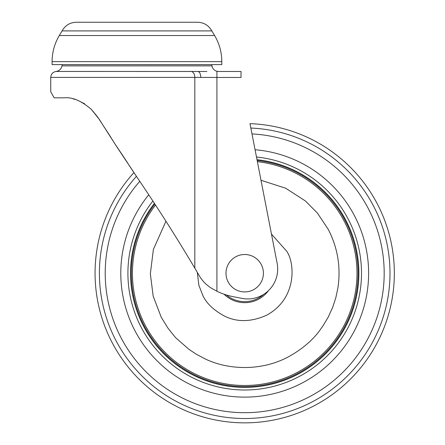 <?xml version="1.0" encoding="UTF-8"?>
<svg xmlns="http://www.w3.org/2000/svg" width="445" height="445" viewBox="0 0 445 445"><rect width="100%" height="100%" fill="white"/><g stroke="black" fill="none" stroke-linecap="round" stroke-linejoin="round"><path stroke-width="0.67" d="M50.752 77.391L50.752 91.837L54.145 97.822L64.291 97.822C72.351 97.004 81.34 100.831 91.264 109.309L99.029 118.993L116.34 146.094L136.954 177.138C157.931 208.099 177.216 238.437 194.815 268.163L194.815 77.391L50.752 77.391C51.025 74.065 52.794 72.079 56.07 71.445A6.736 6.736 0 0 0 61.961 65.866L211.948 65.866A6.736 6.736 0 0 0 218.59 71.484M73.114 98.879L75.394 99.508M83.988 103.429L84.684 103.869M84.133 103.518L77.502 100.236M91.264 109.309L91.748 109.859M105.76 129.439L97.772 117.202L92.226 110.41M95.998 114.882L95.541 114.315M97.338 116.618L96.899 116.034M100.231 120.829L101.015 122.058M103.351 125.774L102.962 125.156M104.547 127.615L104.147 127.003M111.3 138.039L106.166 130.046M106.978 131.264L106.572 130.658M108.18 133.094L107.779 132.482M109.754 135.558L108.969 134.323M110.916 137.416L110.532 136.799M112.068 139.285L114.376 143.012M124.122 157.586L114.766 143.629M115.945 145.476L115.55 144.864M116.74 146.7L116.34 146.094M117.958 148.524L117.547 147.918M120.845 152.746L120.428 152.145M121.674 153.953L121.257 153.353M122.903 155.767L122.086 154.554M128.104 163.715L124.444 158.075M124.928 158.809L124.528 158.197L124.928 158.809M125.724 160.033L125.323 159.421M127.704 163.104L127.309 162.492M133.344 171.637L129.222 165.429M132.944 171.03L132.538 170.418M134.151 172.86L133.745 172.248M135.352 174.69L134.551 173.467M136.554 176.526L135.753 175.302M206.875 71.484L56.07 71.445M211.737 64.603L211.948 65.866M62.172 64.603L61.961 65.866M52.098 61.638L52.098 64.603L221.805 64.603L221.805 61.638L52.098 61.638C52.148 52.282 54.551 43.577 59.307 35.528L214.596 35.528C219.357 43.577 221.76 52.282 221.805 61.638M214.596 35.528L211.831 30.905L62.072 30.905L59.307 35.528M211.831 30.905C208.683 25.371 203.927 22.484 197.563 22.25L76.345 22.25C69.982 22.484 65.226 25.371 62.072 30.905M99.435 119.605L99.029 118.993M98.618 118.392L98.111 117.675M98.195 117.797L97.772 117.202M93.667 112.073L93.189 111.517M191.278 71.445L191.25 71.445A5.985 4.016 -90 0 1 194.815 77.391L216.915 77.469L216.915 291.225L211.809 288.449C206.541 285.223 202.392 281.029 199.366 275.867L194.815 268.163M200.767 77.469A5.985 2.937 90 0 0 197.83 71.484L201.218 71.484M133.956 172.565A149.654 149.654 0 0 0 314.37 405.656A149.654 149.654 0 0 0 250.001 123.66L277.146 263.301A29.932 29.932 0 0 1 242.069 298.395L233.247 296.687A65.849 65.849 0 0 1 216.915 291.225M241.023 71.484L216.915 71.484L216.915 77.469L241.023 77.469L241.023 71.484M135.041 330.902A123.91 123.91 0 0 1 148.78 194.777A123.91 123.91 0 0 0 302.389 382.878A123.91 123.91 0 0 0 354.365 215.525A123.91 123.91 0 0 1 302.389 382.878A123.91 123.91 0 0 1 135.041 330.902M255.068 149.737A123.91 123.91 0 0 1 354.365 215.525A123.91 123.91 0 0 0 255.068 149.737M261.26 264.508A18.707 18.707 0 0 1 253.411 289.773A18.707 18.707 0 0 1 228.146 281.924A18.707 18.707 0 0 1 235.995 256.659A18.707 18.707 0 0 1 261.26 264.508M226.394 294.974A28.436 28.436 0 0 0 263.779 294.301M261.009 180.275L285.646 188.202L305.431 200.995L317.352 212.999L328.21 229.286C337.794 247.871 341.009 267.506 337.866 288.176L335.791 297.85L332.71 307.25L328.276 317.024L322.764 326.23C321.702 326.725 314.615 342.238 288.633 356.723C260.937 371.692 227.172 369.945 204.249 358.464L196.284 354.209L189.047 349.414L176.832 338.767C176.303 338.595 173.283 334.952 167.765 327.843L161.19 317.146L153.169 296.125L150.343 273.809L153.392 249.406L165.952 221.232M256.487 157.018A116.79 116.79 0 0 1 299.073 376.576A116.79 116.79 0 0 1 152.896 201.023M251.998 133.923A139.48 139.48 0 0 1 309.637 396.656A139.48 139.48 0 0 1 139.78 181.31M250.858 128.054A145.292 145.292 0 0 1 312.346 401.802A145.292 145.292 0 0 1 136.426 176.331M224.007 294.184A29.465 29.465 0 0 0 268.469 290.624M271.467 234.098L286.647 251.147C294.863 262.711 297.41 298.295 266.766 315.16C251.236 322.102 237.107 322.391 224.386 316.033C213.439 310.02 206.224 303.101 202.753 295.28L198.859 285.245L197.313 272.373M257.388 161.657A112.274 112.274 0 0 1 296.971 372.582A112.274 112.274 0 0 1 155.511 205.023M257.166 160.517A113.38 113.38 0 0 1 297.488 373.561A113.38 113.38 0 0 1 154.871 204.038M154.404 203.326A114.187 114.187 0 0 0 297.861 374.273A114.187 114.187 0 0 0 257.004 159.694"/></g></svg>
